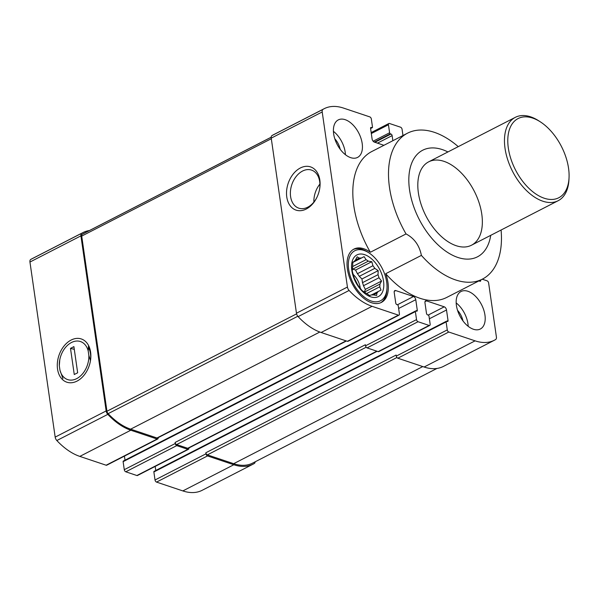 <?xml version="1.0" encoding="UTF-8"?>
<svg xmlns="http://www.w3.org/2000/svg" width="599" height="599" viewBox="0 0 599 599"><rect width="100%" height="100%" fill="white"/><g stroke="black" fill="none" stroke-linecap="round" stroke-linejoin="round"><path stroke-width="0.9" d="M378.149 291.526L381.009 290.118L379.751 286.809A19.917 11.538 62.8 0 0 379.916 284.128L381.563 281.036L378.995 277.749A19.917 11.538 62.8 0 0 378.006 274.694L378.201 270.636L374.817 268.359A19.917 11.538 62.8 0 0 372.937 265.731L371.814 261.711L368.325 261.157A19.917 11.538 62.8 0 0 366.056 259.667L364.117 256.649L361.264 258.057A19.917 11.538 62.8 0 0 359.22 258.102L357.176 256.806L355.529 259.899A19.917 11.538 62.8 0 0 354.249 261.471L352.841 262.137L352.654 266.196A19.917 11.538 62.8 0 0 352.489 268.869L352.287 271.22L353.403 275.248A19.917 11.538 62.8 0 0 354.398 278.31L357.588 284.637A19.917 11.538 62.8 0 0 359.467 287.265L362.036 290.545L364.08 291.848A19.917 11.538 62.8 0 0 366.348 293.338L369.733 295.607L371.14 294.94A19.917 11.538 62.8 0 0 373.184 294.895L376.674 295.449L376.876 293.098A19.917 11.538 62.8 0 0 378.149 291.526L371.455 294.97M376.876 293.098L373.327 294.925M379.916 284.128L364.417 292.095L365.323 289.377L363.481 285.723A19.917 11.538 -117.2 0 0 362.485 282.661L361.953 278.977L359.295 276.334A19.917 11.538 -117.2 0 0 357.416 273.706L355.574 270.052L352.804 269.123A19.917 11.538 -117.2 0 0 352.482 268.884M379.751 286.809L366.633 293.54M378.006 274.694L362.485 282.661M378.995 277.749L363.481 285.723M372.937 265.731L357.416 273.706M374.817 268.359L359.295 276.334M366.056 259.667L352.601 266.57M368.325 261.157L352.804 269.123M359.22 258.102L355.319 260.108M361.264 258.057L352.826 262.392M354.249 261.471L352.841 262.197M467.946 291.286A21.092 12.22 62.8 0 0 461.05 291.503A21.092 12.22 62.8 0 0 457.651 310.679A21.092 12.22 62.8 0 0 473.42 329.248A21.092 12.22 62.8 0 0 480.316 329.023A21.092 12.22 62.8 0 0 483.715 309.848A21.092 12.22 62.8 0 0 467.946 291.286M370.601 127.827L371.972 127.654A0.936 0.547 62.8 0 0 372.279 127.647A0.936 0.547 62.8 0 0 372.488 127.025L371.335 119.014A1.872 1.086 62.8 0 0 369.823 116.902L343.512 108.082A59.054 34.21 62.8 0 0 324.194 108.696A59.054 34.21 62.8 0 0 322.996 109.37A3.983 2.306 62.8 0 0 322.202 111.968L347.435 287.041A3.983 2.306 62.8 0 0 349.09 290.463A59.054 34.21 62.8 0 0 372.084 306.321L398.387 315.141A1.872 1.086 62.8 0 0 399.001 315.119A1.872 1.086 62.8 0 0 399.413 313.876L398.26 305.864A0.936 0.547 62.8 0 0 397.504 304.809L396.867 304.591A1.408 0.816 62.8 0 1 395.737 303.012L394.217 292.469A2.815 1.632 62.8 0 1 394.831 290.605A2.815 1.632 62.8 0 1 395.752 290.575L413.505 296.52A2.815 1.632 62.8 0 1 415.766 299.687L417.286 310.237A1.408 0.816 62.8 0 1 416.979 311.166A1.408 0.816 62.8 0 1 416.522 311.181L415.886 310.971A0.936 0.547 62.8 0 0 415.579 310.978A0.936 0.547 62.8 0 0 415.377 311.6L416.53 319.611A1.872 1.086 62.8 0 0 418.042 321.723L429.131 325.444A1.872 1.086 62.8 0 0 429.745 325.422A1.872 1.086 62.8 0 0 430.157 324.179L429.004 316.167A0.936 0.547 62.8 0 0 428.248 315.111L427.611 314.894A1.408 0.816 62.8 0 1 426.481 313.314L424.961 302.772A2.815 1.632 62.8 0 1 425.575 300.908A2.815 1.632 62.8 0 1 426.495 300.878L444.248 306.823A2.815 1.632 62.8 0 1 446.51 309.99L448.03 320.54A1.408 0.816 62.8 0 1 447.723 321.468A1.408 0.816 62.8 0 1 447.266 321.483L446.629 321.274A0.936 0.547 62.8 0 0 446.322 321.281A0.936 0.547 62.8 0 0 446.12 321.903L447.273 329.914A1.872 1.086 62.8 0 0 448.786 332.026L475.089 340.846A59.054 34.21 62.8 0 0 494.407 340.225A59.054 34.21 62.8 0 0 495.605 339.558A3.983 2.306 62.8 0 0 496.399 336.96L488.619 282.953A1.872 1.086 62.8 0 0 487.107 280.841L482.232 279.209M480.653 280.018L480.697 280.302A1.408 0.816 62.8 0 1 480.383 281.231A1.408 0.816 62.8 0 1 479.926 281.245L478.923 280.909M402.97 135.516L402.079 129.317A1.872 1.086 62.8 0 0 400.566 127.205L389.47 123.484A1.872 1.086 62.8 0 0 388.856 123.506A1.872 1.086 62.8 0 0 388.444 124.749L389.605 132.761A0.936 0.547 62.8 0 0 390.361 133.817L390.99 134.026A1.408 0.816 62.8 0 1 392.128 135.614L392.862 140.713M383.914 145.302L374.36 142.105A2.815 1.632 62.8 0 1 372.091 138.938L370.571 128.388L371.972 127.654M371.343 127.445A1.408 0.816 62.8 0 0 370.878 127.46A1.408 0.816 62.8 0 0 370.571 128.388M345.181 119.68A21.092 12.22 62.8 0 0 338.285 119.905A21.092 12.22 62.8 0 0 334.893 139.08A21.092 12.22 62.8 0 0 350.655 157.642A21.092 12.22 62.8 0 0 357.551 157.425A21.092 12.22 62.8 0 0 360.95 138.249A21.092 12.22 62.8 0 0 345.181 119.68M501.078 230.023A82.018 47.508 -117.2 0 1 482.45 279.097L446.764 297.418A82.018 47.508 -117.2 0 1 385.711 273.713A29.995 17.378 62.8 0 1 381.376 302.428A29.995 17.378 62.8 0 1 371.567 302.742A29.995 17.378 62.8 0 1 349.142 276.334A29.995 17.378 62.8 0 1 353.972 249.064A29.995 17.378 62.8 0 1 370.354 252.254A82.018 47.508 -117.2 0 1 371.837 151.502L407.522 133.18A82.018 47.508 -117.2 0 1 458.257 146.643M490.731 235.332A59.922 34.712 -117.2 0 1 457.853 257.45A59.922 34.712 -117.2 0 1 421.629 223.831A59.922 34.712 -117.2 0 1 411.378 164.006A59.922 34.712 -117.2 0 1 447.917 151.951M407.522 133.18A82.018 47.508 -117.2 0 0 406.04 233.932C414.298 238.297 419.42 245.448 421.389 255.391L385.711 273.713M482.45 279.097A82.018 47.508 -117.2 0 1 421.389 255.391M406.04 233.932L370.354 252.254M123.634 461.043A0.936 0.547 62.8 0 0 123.327 461.05A0.936 0.547 62.8 0 0 123.117 461.672L124.278 469.683A1.872 1.086 62.8 0 0 125.783 471.795L136.879 475.516A1.872 1.086 62.8 0 0 137.493 475.494L188.468 449.317A1.872 1.086 62.8 0 0 188.88 448.074L188.865 447.985M136.879 475.516L187.854 449.34L176.757 445.626A1.872 1.086 62.8 0 1 175.252 443.515L175.095 442.459A1.872 1.086 62.8 0 0 176.608 444.57L187.704 448.284A1.872 1.086 62.8 0 0 188.318 448.269L377.168 351.291M89.386 230.555A59.054 34.21 62.8 0 0 82.917 232.599L31.942 258.775A59.054 34.21 62.8 0 0 30.744 259.442A3.983 2.306 62.8 0 0 29.95 262.04L55.175 437.113A3.983 2.306 62.8 0 0 56.838 440.535A59.054 34.21 62.8 0 0 79.824 456.401L106.135 465.213A1.872 1.086 62.8 0 0 106.749 465.191L157.724 439.015A1.872 1.086 62.8 0 0 158.136 437.772L158.121 437.682M106.135 465.213L157.11 439.037L130.799 430.224A59.054 34.21 62.8 0 1 107.813 414.358A3.983 2.306 62.8 0 1 106.15 410.936L80.925 235.864A3.983 2.306 62.8 0 1 81.719 233.266A59.054 34.21 62.8 0 1 82.917 232.599M154.377 471.346A0.936 0.547 62.8 0 0 154.07 471.353A0.936 0.547 62.8 0 0 153.868 471.975L155.021 479.986A1.872 1.086 62.8 0 0 156.534 482.098L182.837 490.918A59.054 34.21 62.8 0 0 202.155 490.304L253.13 464.128A59.054 34.21 62.8 0 0 254.328 463.454A3.983 2.306 62.8 0 0 255.159 461.799M155.178 466.419L155.762 470.485M124.427 456.116L125.019 460.182M157.11 439.037A1.872 1.086 62.8 0 0 157.724 439.015M271.19 137.201L83.381 233.64A58.11 33.664 62.8 0 0 82.273 234.254A2.815 1.632 62.8 0 0 81.711 236.088L106.951 411.243A2.815 1.632 62.8 0 0 108.127 413.662A58.11 33.664 62.8 0 0 130.649 429.169L156.96 437.981A1.872 1.086 62.8 0 0 157.567 437.966L346.424 340.988M155.021 479.986L205.996 453.81L205.839 452.762A1.872 1.086 62.8 0 0 207.351 454.873L233.662 463.686A58.11 33.664 62.8 0 0 252.673 463.079L436.963 368.445M205.996 453.81A1.872 1.086 62.8 0 0 207.509 455.929L233.812 464.742A59.054 34.21 62.8 0 0 253.13 464.128M187.854 449.34A1.872 1.086 62.8 0 0 188.468 449.317M324.194 108.696L273.226 134.872A59.054 34.21 62.8 0 0 272.021 135.546A3.983 2.306 62.8 0 0 271.227 138.137L296.46 313.217A3.983 2.306 62.8 0 0 298.115 316.631A59.054 34.21 62.8 0 0 321.109 332.497L347.413 341.318A1.872 1.086 62.8 0 0 348.026 341.295L399.001 315.119M205.839 452.762L396.149 355.035L396.298 356.091A1.872 1.086 62.8 0 0 397.811 358.202L424.114 367.022A59.054 34.21 62.8 0 0 443.432 366.401L494.407 340.225M175.095 442.459L365.405 344.732L365.555 345.788A1.872 1.086 62.8 0 0 367.067 347.899L378.156 351.62A1.872 1.086 62.8 0 0 378.77 351.598L429.745 325.422M57.541 369.066A22.799 15.978 108.5 0 1 74.77 338.705A22.799 15.978 108.5 0 1 90.307 361.556A22.799 15.978 108.5 0 1 87.626 369.576A22.799 15.978 108.5 0 1 70.285 382.783A22.799 15.978 108.5 0 1 57.541 369.066M286.771 196.996A22.799 15.978 108.5 0 1 304 166.634A22.799 15.978 108.5 0 1 319.537 189.486A22.799 15.978 108.5 0 1 316.849 197.505A22.799 15.978 108.5 0 1 299.515 210.713A22.799 15.978 108.5 0 1 286.771 196.996M456.161 245.702A46.864 27.15 -117.2 0 1 421.127 204.446A46.864 27.15 -117.2 0 1 428.674 161.835A46.864 27.15 -117.2 0 1 474.228 191.118A46.864 27.15 -117.2 0 1 471.488 245.216A46.864 27.15 -117.2 0 1 456.161 245.702M353.155 274.447A14.062 8.146 -117.2 0 1 360.276 288.351M456.183 302.929A21.092 12.22 -117.2 0 1 468.193 326.328M457.539 310.327A14.062 8.146 -117.2 0 1 462.975 320.907M370.714 296.834A23.436 13.575 -117.2 0 1 352.429 260.602A23.436 13.575 -117.2 0 1 379.878 269.797A23.436 13.575 -117.2 0 1 370.714 296.834M371.32 301.05A28.123 16.285 -117.2 0 1 348.348 266.211A28.123 16.285 -117.2 0 1 368.932 252.86A28.123 16.285 -117.2 0 1 387.006 288.052A28.123 16.285 -117.2 0 1 371.32 301.05M353.305 249.439A29.995 17.378 -117.2 0 1 367.659 252.029L368.932 252.86M387.006 288.052L386.939 289.572A29.995 17.378 -117.2 0 1 380.679 302.75M333.418 131.323A21.092 12.22 -117.2 0 1 345.428 154.722M334.774 138.728A14.062 8.146 -117.2 0 1 340.21 149.308M352.818 262.452L364.117 256.649M355.574 270.052L371.814 261.711M361.953 278.977L378.201 270.636M365.323 289.377L381.563 281.036M316.968 197.266A20.074 14.069 108.5 0 1 298.774 208.153A20.074 14.069 108.5 0 1 290.597 196.599A20.074 14.069 108.5 0 1 296.191 176.458A20.074 14.069 108.5 0 1 311.525 170.094A20.074 14.069 108.5 0 1 319.484 189.741M313.891 202.058A20.074 14.069 108.5 0 1 319.918 184.065M88.3 347.248A20.074 14.069 108.5 0 1 90.456 360.576M544.214 198.224A44.521 25.794 -117.2 0 1 507.84 143.056A44.521 25.794 -117.2 0 1 540.433 121.911A44.521 25.794 -117.2 0 1 569.05 177.641A44.521 25.794 -117.2 0 1 544.214 198.224M569.05 177.641L568.96 179.543A46.864 27.15 -117.2 0 1 558.148 200.717A46.864 27.15 -117.2 0 1 542.814 201.204A46.864 27.15 -117.2 0 1 507.78 159.948A46.864 27.15 -117.2 0 1 515.327 117.337A46.864 27.15 -117.2 0 1 538.838 120.878L540.433 121.911M88.555 345.488L88.195 350.917A20.074 14.069 -71.5 0 0 76.515 341.048A20.074 14.069 -71.5 0 0 62.154 352.654A20.074 14.069 -71.5 0 0 59.788 359.714A20.074 14.069 -71.5 0 0 59.308 365.749L59.788 359.714M70.495 348.371L73.894 346.626L77.66 372.78L74.261 374.525L70.495 348.371L74.283 349.367M59.308 365.749L59.96 370.227A20.074 14.069 -71.5 0 0 76.679 378.643A20.074 14.069 -71.5 0 0 88.839 355.394L88.195 350.917M90.479 360.62L88.839 355.394M59.96 370.227L62.917 378.583M125.783 471.795L176.757 445.626M79.824 456.401L130.799 430.224M378.156 351.62L429.131 325.444M367.067 347.899L418.042 321.723M347.413 341.318L398.387 315.141M321.109 332.497L372.084 306.321M187.704 448.284L376.823 351.171M176.608 444.57L366.184 347.218M156.96 437.981L346.08 340.868M130.649 429.169L319.806 332.033M56.838 440.535L107.813 414.358M156.534 482.098L207.509 455.929M182.837 490.918L233.812 464.742M30.744 259.442L81.719 233.266M29.95 262.04L80.925 235.864M55.175 437.113L106.15 410.936M108.127 413.662L297.8 316.265M106.951 411.243L296.587 313.861M81.711 236.088L271.31 138.728M82.273 234.254L271.19 137.246M233.662 463.686L422.782 366.573M207.351 454.873L396.927 357.521M298.115 316.631L349.09 290.463M296.46 313.217L347.435 287.041M271.227 138.137L322.202 111.968M272.021 135.546L322.996 109.37M424.114 367.022L475.089 340.846M397.811 358.202L448.786 332.026M394.269 291.331L395.752 290.575M397.422 304.779L413.505 296.52M398.635 308.485L415.766 299.687M415.871 310.963L417.286 310.237M123.117 461.672L415.377 311.6M365.555 345.788L416.53 319.611M124.278 469.683L175.252 443.515M425.02 301.634L426.495 300.878M428.165 315.081L444.248 306.823M429.378 318.788L446.51 309.99M446.614 321.266L448.03 320.54M153.868 471.975L446.12 321.903M396.298 356.091L447.273 329.914M479.275 281.028L480.697 280.302M377.46 143.146L392.128 135.614M374.907 142.285L390.99 134.026M374.278 142.075L390.361 133.817M373.14 141.214L389.605 132.761M371.313 133.547L388.444 124.749M123.327 461.05L415.579 310.978M154.07 471.353L446.322 321.281M370.586 128.515L372.279 127.647M371.178 132.581L388.856 123.506M515.327 117.337L428.674 161.835M558.148 200.717L471.488 245.216"/></g></svg>
